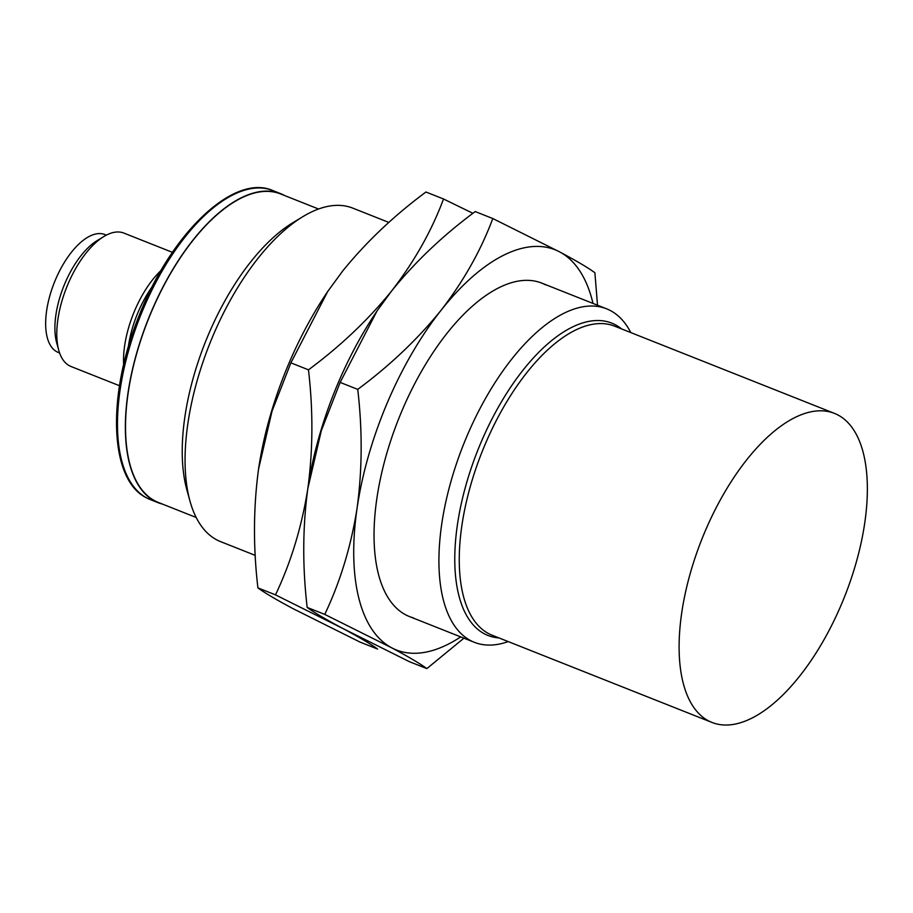 <?xml version="1.0" encoding="UTF-8"?>
<svg xmlns="http://www.w3.org/2000/svg" width="913" height="913" viewBox="0 0 913 913"><rect width="100%" height="100%" fill="white"/><g stroke="black" fill="none" stroke-linecap="round" stroke-linejoin="round"><path stroke-width="1.37" d="M388.87 222.441L352.829 208.141A179.37 83.015 111.6 0 0 302.808 216.689A179.37 83.015 111.6 0 0 189.972 501.089A179.37 83.015 111.6 0 0 216.666 539.811A179.37 83.015 111.6 0 0 220.524 541.603L255.286 555.389M508.199 641.588A179.37 83.015 -68.4 0 1 474.349 642.307A179.37 83.015 -68.4 0 1 470.48 640.527A179.37 83.015 -68.4 0 1 465.048 440.705A179.37 83.015 -68.4 0 1 606.654 308.845A179.37 83.015 -68.4 0 1 610.512 310.637A179.37 83.015 -68.4 0 1 630.803 332.583M302.808 216.689L292.753 222.795A168.369 77.925 111.6 0 0 186.834 489.745L189.972 501.089M318.546 209.009L280.668 193.978A165.926 76.795 111.6 0 0 149.698 315.955A165.926 76.795 111.6 0 0 154.719 500.781A165.926 76.795 111.6 0 0 158.291 502.435L196.169 517.466M708.351 720.768A166.223 76.932 -68.4 0 1 703.318 535.6A166.223 76.932 -68.4 0 1 834.539 413.418A166.223 76.932 -68.4 0 1 838.111 415.073A166.223 76.932 -68.4 0 1 843.144 600.24A166.223 76.932 -68.4 0 1 711.935 722.423A166.223 76.932 -68.4 0 1 708.351 720.768M284.959 195.69A166.223 76.932 111.6 0 0 284.365 195.359A166.223 76.932 111.6 0 0 280.782 193.704A166.223 76.932 111.6 0 0 149.572 315.898A166.223 76.932 111.6 0 0 154.605 501.054A166.223 76.932 111.6 0 0 158.177 502.709A166.223 76.932 111.6 0 0 162.582 504.136M161.03 270.465A71.75 33.21 111.6 0 0 123.632 364.732M172.42 252.342L123.894 233.089A71.75 33.21 111.6 0 0 103.888 236.513A71.75 33.21 111.6 0 0 58.752 350.272A71.75 33.21 111.6 0 0 69.434 365.759A71.75 33.21 111.6 0 0 70.974 366.478L119.5 385.731M103.888 236.513L97.177 240.587A64.412 29.809 111.6 0 0 56.663 342.706L58.752 350.272M106.342 235.132L104.915 234.561A63.374 29.33 111.6 0 0 54.883 281.158A63.374 29.33 111.6 0 0 56.8 351.756A63.374 29.33 111.6 0 0 58.158 352.384L59.596 352.954M413.543 617.93A179.37 83.015 -68.4 0 1 405.646 614.803A179.37 83.015 -68.4 0 1 378.952 576.069A179.37 83.015 -68.4 0 1 491.799 291.669A179.37 83.015 -68.4 0 1 545.677 284.913M357.736 389.383C362.495 430.08 362.278 469.681 357.086 508.176C351.049 546.339 340.275 581.752 324.754 614.403L391.643 647.785C408.613 656.846 420.345 663.785 426.85 668.601L409.264 661.617L342.386 628.235C325.416 619.174 313.684 612.246 307.179 607.43C302.408 566.733 302.625 527.132 307.818 488.626A215.251 99.62 -68.4 0 1 308.777 482.486A215.251 99.62 -68.4 0 1 376.544 311.675A215.251 99.62 -68.4 0 1 377.879 309.724A215.251 99.62 -68.4 0 0 307.818 488.626L321.319 430.639L340.15 382.399L377.023 310.968L391.837 290.699C415.267 261.769 443.056 235.383 475.216 211.565L492.792 218.538C480.923 250.413 463.69 280.976 441.105 310.249C417.675 339.18 389.885 365.554 357.736 389.383L340.15 382.399M597.513 305.227L594.888 272.736C588.383 267.92 576.651 260.981 559.68 251.92L492.792 218.538M324.754 614.403L307.179 607.43M426.85 668.601L463.93 638.176M460.7 636.897A215.251 99.62 -68.4 0 1 391.643 647.785A215.251 99.62 -68.4 0 1 357.086 508.176A215.251 99.62 -68.4 0 1 441.105 310.249A215.251 99.62 -68.4 0 1 559.68 251.92A215.251 99.62 -68.4 0 1 593.005 303.436M472.923 213.311L443.524 198.988C431.655 230.863 414.422 261.426 391.837 290.699C368.407 319.63 340.617 346.004 308.468 369.833C313.227 410.53 313.011 450.132 307.818 488.626C301.781 526.79 291.007 562.203 275.498 594.865L342.386 628.235C359.345 637.308 371.089 644.236 377.583 649.052L360.007 642.079L293.119 608.697C276.148 599.636 264.416 592.697 257.911 587.881C253.141 547.184 253.358 507.582 258.55 469.088A215.251 99.62 -68.4 0 1 259.509 462.948A215.251 99.62 -68.4 0 1 327.288 292.126A215.251 99.62 -68.4 0 1 328.612 290.174M258.55 469.088L272.051 411.09L290.882 362.849L327.756 291.43L342.569 271.15C365.999 242.219 393.788 215.845 425.949 192.015L443.524 198.988M308.468 369.833L290.882 362.849M275.498 594.865L257.911 587.881M499 637.936A167.969 77.742 -68.4 0 1 484.335 633.77A167.969 77.742 -68.4 0 1 480.9 442.679A167.969 77.742 -68.4 0 1 615.465 324.845A167.969 77.742 -68.4 0 1 621.605 328.931M834.539 413.418L614.677 326.181A166.223 76.932 111.6 0 0 483.468 448.374A166.223 76.932 111.6 0 0 488.501 633.542A166.223 76.932 111.6 0 0 492.084 635.197M146.719 497.927A166.223 76.932 111.6 0 0 150.303 499.582L146.525 497.847C109.423 479.941 106.73 396.151 138.422 317.439C170.058 234.436 233.408 172.945 272.896 190.577A166.223 76.932 111.6 0 0 141.686 312.76A166.223 76.932 111.6 0 0 146.719 497.927M128.322 346.94A68.966 31.921 -68.4 0 1 152.243 286.636M541.82 283.121L606.654 308.845M272.896 190.577L280.782 193.704M409.515 616.583L474.349 642.307M492.073 635.186L711.935 722.423M150.303 499.582L158.177 502.709M376.544 311.675L377.023 310.968M327.288 292.126L327.756 291.418"/></g></svg>
